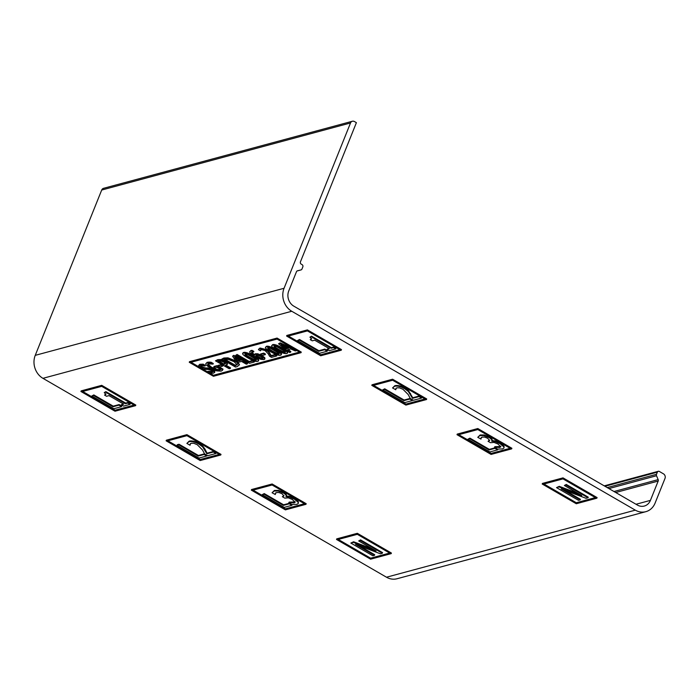 <?xml version="1.0" encoding="UTF-8"?>
<svg xmlns="http://www.w3.org/2000/svg" width="700" height="700" viewBox="0 0 700 700"><rect width="100%" height="100%" fill="white"/><g stroke="black" fill="none" stroke-linecap="round" stroke-linejoin="round"><path stroke-width="1.05" d="M373.564 385.359L405.912 404.084L405.668 404.688L372.689 385.595L392.595 380.231L425.574 399.324L405.668 404.688M405.912 404.084L424.944 398.956M371.805 385.368L405.886 405.09L426.457 399.551L392.376 379.82L371.805 385.368L372.05 384.764L392.613 379.216L392.376 379.82M392.613 379.216L426.694 398.947L426.457 399.551M458.762 434.683L491.111 453.407L490.866 454.011L457.887 434.919L477.794 429.555L510.773 448.648L490.866 454.011M491.111 453.407L510.142 448.28M457.004 434.691L491.085 454.423L511.656 448.875L477.575 429.144L457.004 434.691L457.249 434.088L477.811 428.54L477.575 429.144M477.811 428.54L511.892 448.271L511.656 448.875M288.356 336.035L320.705 354.76L320.469 355.364L287.49 336.271L307.387 330.899L340.375 350L320.469 355.364M320.705 354.76L339.745 349.632M286.606 336.044L320.688 355.766L341.25 350.227L307.178 330.496L286.606 336.044L286.851 335.44L307.414 329.892L307.178 330.496M307.414 329.892L341.495 349.624L341.25 350.227M543.961 484.006L576.31 502.731L576.065 503.335L543.086 484.242L562.992 478.879L595.971 497.971L576.065 503.335M576.31 502.731L595.341 497.604M542.202 484.015L576.284 503.746L596.855 498.199L562.774 478.468L542.202 484.015L542.447 483.411L563.019 477.873L562.774 478.468M563.019 477.873L597.1 497.595L596.855 498.199M191.013 362.276L199.999 367.474M201.565 368.384L207.611 371.884M210.053 373.301L213.465 375.27L213.229 375.874L190.138 362.504L277.06 339.08L300.142 352.441L213.229 375.874M213.465 375.27L299.512 352.082M189.254 362.276L189.499 361.681L277.078 338.074L276.841 338.669L189.254 362.276L213.439 376.285L301.026 352.678L276.841 338.669M277.078 338.074L301.262 352.074L301.026 352.678M291.76 311.264L635.311 510.151A17.15 14.84 74.9 0 0 645.811 511.683A17.15 14.84 74.9 0 0 655.095 503.081L665 478.433A3.43 2.966 74.9 0 0 663.46 473.839L659.339 471.45A1.715 1.488 74.9 0 0 657.361 472.159L656.495 474.311A1.715 1.488 74.9 0 0 656.521 475.746L658.157 479.623A1.715 1.488 -105.1 0 1 658.184 481.058L650.423 500.377A11.322 9.8 -105.1 0 1 644.298 506.056A11.322 9.8 -105.1 0 1 637.367 505.041L293.816 306.154A11.322 9.8 -105.1 0 1 288.733 290.981L296.494 271.67A1.715 1.488 -105.1 0 1 297.447 270.804L301 269.92A1.715 1.488 74.9 0 0 301.954 269.054L302.82 266.901A1.715 1.488 74.9 0 0 302.05 264.6L301.219 264.127A1.715 1.488 -105.1 0 1 300.449 261.826L356.396 122.675L354.471 121.555A3.43 2.966 74.9 0 0 352.371 121.249A3.43 2.966 74.9 0 0 350.516 122.972L284.06 288.277A17.15 14.84 74.9 0 0 291.76 311.264L42.945 378.324A17.15 14.84 -105.1 0 1 35.245 355.346L101.701 190.041A3.43 2.966 -105.1 0 1 103.556 188.317L352.371 121.249M645.811 511.683L397.005 578.751A17.15 14.84 -105.1 0 1 386.496 577.22L42.945 378.324M336.516 539.455L336.761 538.851L357.332 533.312L391.414 553.044L391.169 553.639L357.088 533.907L336.516 539.455L370.598 559.186L391.169 553.639M80.92 391.484L81.165 390.88L101.728 385.332L135.809 405.064L135.572 405.668L101.491 385.936L80.92 391.484L115.001 411.215L135.572 405.668M251.318 490.131L251.562 489.528L272.134 483.989L306.206 503.711L305.97 504.315L271.889 484.584L251.318 490.131L285.399 509.863L305.97 504.315M166.119 440.808L166.364 440.204L186.926 434.656L221.008 454.387L220.771 454.991L186.69 435.26L166.119 440.808L200.2 460.539L220.771 454.991M260.767 349.536L260.479 350.796L261.266 349.571L264.976 350.507L268.24 353.789L269.544 356.239L271.486 357.368L276.605 355.994L275.012 355.066L270.935 356.169L268.328 351.855L266.009 350.149L259.752 348.626L258.457 349.676L260.418 350.814L260.523 350.14M276.605 355.994L276.841 355.39L275.249 354.471L271.18 355.565L268.564 351.251L266.245 349.545L259.998 348.023L258.457 349.676M235.725 355.355L237.064 354.454L249.182 361.471L252.884 360.465L254.511 361.41L254.266 362.014L252.648 361.069L248.938 362.066L236.828 355.058L235.725 355.355L249.463 363.309L254.266 362.014M243.504 360.902L247.599 363.274L247.354 363.877L242.629 361.139L243.618 360.876L242.139 360.019L241.15 360.281L233.616 355.924L232.593 356.195L235.961 361.296L237.904 362.416L239.487 364.525L239.251 365.129C239.102 364.123 237.746 362.863 235.182 361.331L227.71 358.435L221.76 359.118L235.506 367.071L237.414 366.555L239.487 364.525M232.593 356.195L233.852 355.32L241.395 359.686L242.384 359.415L243.862 360.273L243.618 360.876M221.76 359.118L223.895 358.006L227.955 357.831L235.699 360.894M227.421 363.16L227.281 364.551L227.185 363.755L224.858 361.795L220.588 360.159L215.469 360.806L229.215 368.769L230.318 368.471L225.19 365.505L226.126 365.251L227.421 363.16L225.102 361.191L224.858 361.795M226.065 365.269L230.554 367.868L230.318 368.471M215.469 360.806L217.796 359.651L220.824 359.555L225.102 361.191M205.791 363.694L207.191 362.294L209.116 362.101L211.094 362.25L213.299 363.527L213.054 364.123L210.849 362.854L206.955 362.898L205.791 363.694L205.975 364.761L210.105 368.078L216.545 370.886L221.2 371.149L222.775 369.723L216.773 366.249L213.763 367.062L215.364 367.99L217.289 367.474L220.841 369.53L219.581 370.248L216.125 369.941L211.199 367.736C207.812 365.697 206.885 364.402 208.407 363.851L213.054 364.123M207.926 364.061L211.444 367.132L216.37 369.338L219.817 369.644L221.086 368.926M213.763 367.062L214.008 366.459L217.018 365.654L223.02 369.127L222.329 370.51M207.9 371.332L207.576 371.954L207.9 371.332L212.73 371.481M198.66 365.488L199.798 364.289L203.157 364.14L205.345 365.4L205.1 366.004L202.921 364.744L198.66 365.488L200.699 367.92L203.726 369.215L208.434 369.504L211.558 370.449L212.756 371.814L212.004 372.269L207.664 371.928M200.839 365.934L201.906 366.896L205.126 367.841L210.796 368.471M212.66 369.364L214.821 371.254L214.646 372.558L212.415 369.967L201.661 367.5C200.357 366.695 200.209 366.118 201.215 365.785L205.1 366.004M217.893 366.004L218.129 365.409L221.27 364.56L222.941 365.523L222.696 366.126L221.025 365.164L217.893 366.004L219.555 366.975L222.696 366.126M243.635 352.45L243.399 353.045C241.509 353.474 243.014 355.092 247.896 357.91C252.665 360.692 255.938 361.83 257.705 361.331C259.569 360.894 258.064 359.275 253.19 356.475C248.447 353.701 245.184 352.564 243.399 353.045L242.672 353.526L242.909 352.922L243.635 352.45C245.42 351.96 248.684 353.098 253.435 355.871C258.3 358.671 259.805 360.299 257.95 360.727M254.555 354.769L255.325 353.745L257.749 353.78L262.159 355.574L264.828 357.779L264.267 359.03M249.681 351.776L250.95 350.49L252.079 350.35L253.855 351.374L253.61 351.977L251.843 350.954L250.714 351.094L249.681 351.776L250.119 353.132L254.957 356.703L260.951 359.398L264.023 359.625L264.582 358.382L261.914 356.169L257.504 354.384L255.089 354.349L254.319 355.364C251.475 353.553 250.749 352.45 252.157 352.056L253.61 351.977M251.729 352.231L254.432 354.681M260.4 354.55L260.645 353.946L263.777 353.098L265.449 354.069L265.213 354.672L263.541 353.701L260.4 354.55L262.071 355.512L265.213 354.672M266.446 346.299L266.21 346.902C264.32 347.331 265.825 348.95 270.707 351.759C275.476 354.541 278.749 355.688 280.516 355.18C282.38 354.751 280.875 353.124 276.001 350.324C271.259 347.55 267.995 346.412 266.21 346.902L265.484 347.375L266.446 346.299C268.231 345.809 271.495 346.955 276.246 349.72C281.111 352.529 282.616 354.148 280.761 354.585M272.668 344.619L272.431 345.223C270.55 345.651 272.046 347.27 276.938 350.079C281.706 352.87 284.97 354.007 286.738 353.509C288.601 353.071 287.096 351.453 282.231 348.644C277.48 345.879 274.216 344.733 272.431 345.223L271.705 345.695L272.668 344.619C274.453 344.129 277.725 345.275 282.467 348.049C287.341 350.849 288.846 352.467 286.983 352.905M280.158 342.842L278.556 343.805L280.158 342.842L293.86 348.81M288.277 349.589L290.859 351.61L290.614 352.214L287.525 349.79L290.692 348.933L295.286 350.954L296.45 350.639L279.912 343.438M564.909 490.324L580.414 499.301L580.169 499.896L561.207 488.924L586.04 498.312L588.017 497.779L566.029 485.056L564.384 485.494L581.796 495.574L559.046 486.938L556.535 487.611L578.524 500.343L580.169 499.896M556.535 487.611L559.282 486.334L578.322 493.561M564.384 485.494L566.274 484.452L588.262 497.184L588.017 497.779M297.509 340.559L299.512 339.483L318.902 350.709L324.826 349.108L327.425 350.621L327.189 351.216L324.59 349.711L318.658 351.312L299.276 340.086L297.509 340.559L319.498 353.29L327.189 351.216M311.588 338.599L310.249 339.666L312.261 340.83L314.668 340.183L329.402 348.714L326.996 349.361L328.773 348.346M309.925 337.155L311.544 336.184L331.354 347.655L333.707 347.016L335.956 348.32L335.711 348.924L333.471 347.62L331.118 348.259L311.299 336.787L309.925 337.155L311.588 338.914L310.249 339.666M481.311 437.421L480.988 439.092L481.066 438.025L482.274 437.106L484.566 437.062L487.655 438.261L489.624 440.484L488.049 441.28L490.49 442.697L494.034 442.409L498.015 444.036L500.824 446.863M491.864 440.501C492.695 439.714 491.873 438.55 489.396 436.993L484.155 434.963L480.113 434.998L477.759 437.316L480.988 439.092M491.977 440.571L495.294 440.974L500.273 443.074L504.061 446.259L503.991 447.983L503.816 446.863L500.036 443.678L495.049 441.569L491.838 441.227L492.144 440.16M494.856 446.67L494.48 447.3L494.856 446.67L500.841 446.539M488.049 441.28L489.668 440.16M467.915 439.215L469.919 438.139L489.3 449.356L495.224 447.764L497.831 449.269L497.586 449.864L494.988 448.359L489.064 449.96L469.674 438.734L467.915 439.215L489.895 451.938L497.586 449.864M167.877 440.799L200.226 459.524L199.981 460.127L167.002 441.035L186.909 435.671L219.888 454.764L199.981 460.127M200.226 459.524L219.258 454.396M186.926 434.656L186.69 435.26M253.076 490.123L285.425 508.847L285.18 509.451L252.201 490.359L272.108 484.995L305.086 504.088L285.18 509.451M285.425 508.847L304.456 503.72M272.134 483.989L271.889 484.584M82.679 391.475L115.028 410.2L114.782 410.804L81.804 391.711L101.71 386.348L134.689 405.44L114.782 410.804M115.028 410.2L134.059 405.072M101.728 385.332L101.491 385.936M338.275 539.446L370.624 558.18L370.379 558.775L337.4 539.683L357.306 534.319L390.285 553.411L370.379 558.775M370.624 558.18L389.655 553.044M357.332 533.312L357.088 533.907M382.707 389.882L384.72 388.806L404.101 400.033L410.025 398.44L412.632 399.945L412.387 400.54L409.789 399.035L403.865 400.636L384.475 389.41L382.707 389.882L404.696 402.614L412.387 400.54M396.104 388.098L395.78 389.751L395.859 388.701L397.049 387.791L399.56 387.87L402.981 389.296L408.196 394.537L410.279 398.466L413.402 400.269L421.584 398.064L419.037 396.594L412.519 398.344L408.336 391.449L404.626 388.71C400.68 386.496 397.346 385.683 394.625 386.286L392.543 387.957L395.78 389.751M421.584 398.064L421.82 397.46L419.274 395.99L412.755 397.749L408.581 390.845L404.863 388.115C400.916 385.892 397.591 385.088 394.87 385.683L392.543 387.957M359.223 545.764L374.727 554.741L374.483 555.336L355.53 544.364L380.354 553.761L382.331 553.227L360.342 540.496L358.697 540.942L376.11 551.014L353.36 542.378L350.849 543.051L372.838 555.782L374.483 555.336M350.849 543.051L353.596 541.774L372.636 549.001M358.697 540.942L360.588 539.892L382.576 552.624L382.331 553.227M105.901 394.047L104.562 395.106L106.575 396.279L108.981 395.623L123.716 404.154L121.31 404.81L123.086 403.795M104.239 392.595L105.858 391.624L125.668 403.095L128.03 402.456L130.27 403.76L130.034 404.364L127.785 403.06L125.431 403.699L105.612 392.227L104.239 392.595L105.901 394.354L104.562 395.106M91.822 396.007L93.835 394.922L113.216 406.149L119.14 404.556L121.747 406.061L121.503 406.656L118.904 405.151L112.971 406.752L93.59 395.526L91.822 396.007L113.811 408.73L121.503 406.656M262.229 494.655L264.233 493.579L283.614 504.796L289.546 503.204L292.145 504.709L291.9 505.312L289.301 503.808L283.377 505.4L263.988 494.174L262.229 494.655L284.217 507.377L291.9 505.312M275.625 492.861L275.301 494.532L275.38 493.465L276.588 492.546L278.88 492.502L281.969 493.701L283.946 495.924L282.363 496.72L284.804 498.137L288.348 497.849L292.329 499.476L295.137 502.302M286.178 495.941C287.009 495.154 286.186 493.99 283.71 492.441L278.469 490.403L274.426 490.438L272.072 492.756L275.301 494.532M286.291 496.011L289.608 496.414L294.595 498.514L298.375 501.699L298.305 503.431L298.13 502.302L294.35 499.117L289.363 497.017L286.151 496.668L286.457 495.609M289.17 502.11L288.794 502.749L289.17 502.11L295.155 501.979M282.363 496.72L283.981 495.6M278.469 490.403L278.224 491.006L274.181 491.032L272.072 492.756M285.941 496.545C286.764 495.758 285.941 494.594 283.474 493.036L278.224 491.006M286.396 496.073L286.151 496.668M289.608 496.414L289.363 497.017M288.794 502.749L291.918 504.551L296.896 504.359L298.305 503.431M295.015 501.655L294.236 502.915L288.925 502.714M121.31 404.81L123.559 406.105L130.034 404.364M105.858 391.624L105.612 392.227M125.668 403.095L125.431 403.699M128.03 402.456L127.785 403.06M204.593 453.906L207.716 455.709L215.898 453.504L213.351 452.034L206.832 453.784L202.65 446.889L198.94 444.15C194.994 441.936 191.66 441.123 188.939 441.726L186.865 443.406L189.998 445.217L190.173 444.141L191.362 443.231L193.874 443.31L197.295 444.736L202.51 449.977L204.593 453.906M190.418 443.537L190.094 445.191M202.65 446.889L202.895 446.285L199.176 443.555C195.23 441.332 191.905 440.527 189.184 441.123L186.865 443.406M202.895 446.285L204.881 448.945L204.636 449.54M204.881 448.945L207.077 453.189L206.832 453.784M207.077 453.189L213.588 451.43L213.351 452.034M213.588 451.43L216.143 452.909L215.898 453.504M258.694 349.072L258.519 349.519M268.564 351.251L268.328 351.855M269.806 352.914L269.57 353.517M271.18 355.565L270.935 356.169M275.249 354.471L275.012 355.066M237.064 354.454L236.828 355.058M249.182 361.471L248.938 362.066M252.884 360.465L252.648 361.069M235.76 358.076L237.536 360.727L239.453 360.211M237.536 360.727L237.291 361.322L234.719 357.464L240.082 360.57L237.291 361.322M237.904 362.416L241.561 361.428L246.286 364.166L247.354 363.877M233.852 355.32L233.616 355.924M241.395 359.686L241.15 360.281M242.384 359.415L242.139 360.019M225.321 359.494L235.27 365.26L235.025 365.855L224.446 359.73L228.305 359.389L234.01 361.629L237.213 364.858M237.248 364.481L235.025 365.855M235.27 365.26L237.484 363.886M219.03 361.191L223.877 364L223.633 364.604L218.155 361.428L221.069 361.086L223.764 362.136L225.4 363.86M225.33 363.44L223.633 364.604M223.877 364L225.575 362.845M209.116 362.101L208.871 362.705M211.094 362.25L210.849 362.854M207.707 364.324L208.407 363.851M216.37 369.338L216.125 369.941M217.018 365.654L216.773 366.249M559.282 486.334L559.046 486.938M566.274 484.452L566.029 485.056M469.919 438.139L469.674 438.734M489.3 449.356L489.064 449.96M495.224 447.764L494.988 448.359M384.72 388.806L384.475 389.41M404.101 400.033L403.865 400.636M410.025 398.44L409.789 399.035M299.512 339.483L299.276 340.086M318.902 350.709L318.658 351.312M324.826 349.108L324.59 349.711M326.996 349.361L329.245 350.665L335.711 348.924M311.544 336.184L311.299 336.787M331.354 347.655L331.118 348.259M333.707 347.016L333.471 347.62M408.581 390.845L408.336 391.449M410.559 393.496L410.322 394.1M412.755 397.749L412.519 398.344M419.274 395.99L419.037 396.594M484.155 434.963L483.91 435.566L479.867 435.592L477.759 437.316M491.627 441.105C492.45 440.317 491.627 439.145 489.16 437.596L483.91 435.566M492.082 440.624L491.838 441.227M495.294 440.974L495.049 441.569M494.48 447.3L497.604 449.111L502.582 448.919L503.991 447.983M500.701 446.215L499.923 447.466L494.611 447.265M207.576 371.954L209.877 373.275L213.666 373.161L214.821 371.254M203.157 364.14L202.921 364.744M200.585 366.196L201.215 365.785M221.27 364.56L221.025 365.164M255.955 359.284L256.183 360.447L253.453 359.922L245.131 355.101L244.921 353.929L247.564 354.428L255.955 359.284M245.166 353.325L245.376 354.498L249.27 357L253.697 359.328L256.419 359.844M257.705 361.331L258.659 360.255M260.864 356.519C262.92 357.752 263.471 358.505 262.526 358.759L260.715 358.584L255.64 356.134L256.366 355.294L257.906 355.285L260.864 356.519M262.938 358.479L262.526 358.759L262.885 358.12M256.366 355.294L255.64 356.134L255.885 355.53L260.951 357.98L260.715 358.584M260.951 357.98L262.771 358.155M264.023 359.625L264.828 357.779M252.079 350.35L251.843 350.954M251.501 352.494L252.157 352.056M254.599 354.261L254.319 355.364M263.777 353.098L263.541 353.701M278.766 353.132L278.994 354.296L276.264 353.78L267.942 348.95L267.733 347.777L270.375 348.276L278.766 353.132M267.977 347.183L268.188 348.355L272.081 350.858L276.509 353.176L279.23 353.701M280.516 355.18L281.47 354.113M284.988 351.453L285.215 352.625L282.494 352.1L274.164 347.279L273.954 346.106L276.596 346.605L284.988 351.453M274.199 345.502L274.409 346.675L278.303 349.178L282.73 351.496L285.46 352.021M286.738 353.509L287.7 352.433M283.342 345.704L286.51 348.206L288.076 347.777M286.51 348.206L286.274 348.801L281.076 344.715L288.829 348.11L286.274 348.801M278.556 343.805L289.502 352.511L290.614 352.214M177.03 445.331L199.01 458.054L206.701 455.989L204.102 454.475L198.179 456.076L178.789 444.85L177.03 445.331L177.266 444.727L179.034 444.255L178.789 444.85M179.034 444.255L198.415 455.472L198.179 456.076M198.415 455.472L204.339 453.88L204.102 454.475M204.339 453.88L206.946 455.385L206.701 455.989M93.835 394.922L93.59 395.526M113.216 406.149L112.971 406.752M119.14 404.556L118.904 405.151M264.233 493.579L263.988 494.174M283.614 504.796L283.377 505.4M289.546 503.204L289.301 503.808M353.596 541.774L353.36 542.378M360.588 539.892L360.342 540.496M635.311 510.151L386.496 577.22M274.426 490.438L274.181 491.032M283.71 492.441L283.474 493.036M294.595 498.514L294.35 499.117M298.375 501.699L298.13 502.302M294.481 502.311L294.236 502.915M283.203 495.959L282.957 496.562M189.184 441.123L188.939 441.726M199.176 443.555L198.94 444.15M259.998 348.023L259.752 348.626M266.245 349.545L266.009 350.149M236.11 365.033L235.865 365.627M223.895 358.006L223.65 358.601M227.955 357.831L227.71 358.435M235.428 360.736L235.182 361.331M224.63 363.799L224.385 364.394M217.796 359.651L217.551 360.246M220.824 359.555L220.588 360.159M207.191 362.294L206.955 362.898M211.444 367.132L211.199 367.736M219.817 369.644L219.581 370.248M394.87 385.683L394.625 386.286M404.863 388.115L404.626 388.71M480.113 434.998L479.867 435.592M489.396 436.993L489.16 437.596M500.273 443.074L500.036 443.678M504.061 446.259L503.816 446.863M500.168 446.871L499.923 447.466M488.889 440.519L488.644 441.123M212.24 371.674L212.004 372.269M199.798 364.289L199.561 364.892M201.906 366.896L201.661 367.5M205.126 367.841L204.881 368.445M207.55 367.806L207.305 368.41M212.643 369.416L212.415 369.967M253.697 359.328L253.453 359.922M249.27 357L249.034 357.604M245.376 354.498L245.131 355.101M253.435 355.871L253.19 356.475M256.734 356.037L256.489 356.641M250.95 350.49L250.714 351.094M255.325 353.745L255.089 354.349M257.749 353.78L257.504 354.384M262.159 355.574L261.914 356.169M276.509 353.176L276.264 353.78M272.081 350.858L271.845 351.453M268.188 348.355L267.942 348.95M276.246 349.72L276.001 350.324M282.73 351.496L282.494 352.1M278.303 349.178L278.066 349.781M274.409 346.675L274.164 347.279M282.467 348.049L282.231 348.644M657.361 472.159L604.957 486.281M656.495 474.311L607.224 487.594M656.521 475.746L608.921 488.574M658.157 479.623L614.014 491.523M615.711 492.502L658.184 481.058M301 269.92L297.019 270.996L301.026 269.92M650.423 500.377L636.011 504.262M350.516 122.972L101.701 190.041M284.06 288.277L35.245 355.346M222.994 369.197L222.749 369.793M264.959 358.549L264.723 359.152M658.289 471.301L604.24 485.861"/></g></svg>
